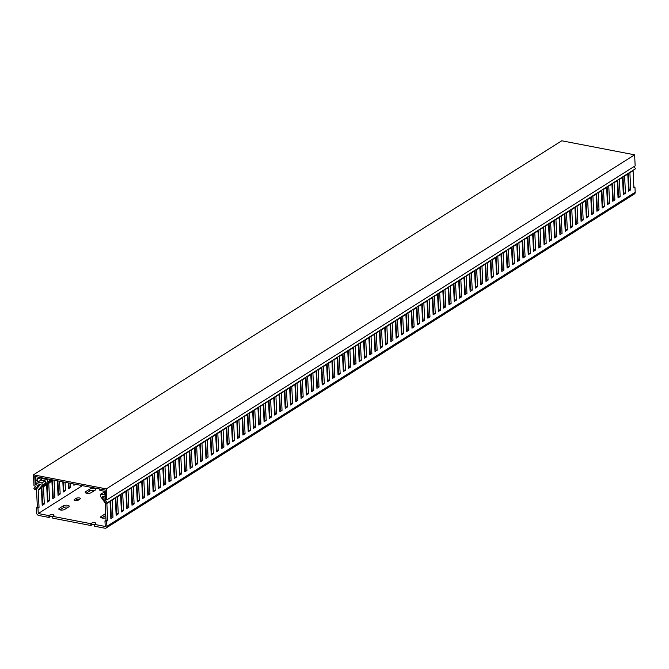 <?xml version="1.0" encoding="UTF-8"?>
<svg xmlns="http://www.w3.org/2000/svg" width="669" height="669" viewBox="0 0 669 669"><rect width="100%" height="100%" fill="white"/><g stroke="black" fill="none" stroke-linecap="round" stroke-linejoin="round"><path stroke-width="1" d="M633.861 186.994L634.956 187.211L635.207 192.262A2.475 1.923 57.7 0 1 634.438 193.951L106.12 528.017A2.475 1.923 -122.3 0 1 104.908 528.217L94.647 526.244L94.555 524.404L105.234 526.461L104.966 520.95L106.02 520.281L105.175 502.988L100.718 496.707L100.601 494.199L104.782 495.01L104.715 493.63L104.055 491.205L99.865 490.394L99.798 488.997M104.105 492.259L100.601 494.199M105.451 496.958L102.365 496.356L102.934 497.167M627.739 173.739A2.475 1.923 57.7 0 1 627.781 174.099L624.612 176.098A2.475 1.923 -122.3 0 0 624.57 175.738M622.454 177.076A2.475 1.923 57.7 0 1 622.496 177.436L619.327 179.443A2.475 1.923 -122.3 0 0 619.285 179.083M617.169 180.421A2.475 1.923 57.7 0 1 617.211 180.772L614.042 182.779A2.475 1.923 -122.3 0 0 614 182.42M611.892 183.758A2.475 1.923 57.7 0 1 611.934 184.117L608.765 186.124A2.475 1.923 -122.3 0 0 608.715 185.765M606.607 187.103A2.475 1.923 57.7 0 1 606.649 187.454L603.48 189.461A2.475 1.923 -122.3 0 0 603.438 189.101M601.322 190.439A2.475 1.923 57.7 0 1 601.364 190.799L598.195 192.806A2.475 1.923 -122.3 0 0 598.153 192.446M596.037 193.784A2.475 1.923 57.7 0 1 596.079 194.135L592.91 196.142A2.475 1.923 -122.3 0 0 592.868 195.783M590.752 197.121A2.475 1.923 57.7 0 1 590.802 197.48L587.625 199.487A2.475 1.923 -122.3 0 0 587.583 199.128M585.475 200.466A2.475 1.923 57.7 0 1 585.517 200.817L582.348 202.824A2.475 1.923 -122.3 0 0 582.306 202.464M580.19 203.802A2.475 1.923 57.7 0 1 580.232 204.162L577.063 206.169A2.475 1.923 -122.3 0 0 577.021 205.809M574.905 207.139A2.475 1.923 57.7 0 1 574.947 207.499L571.778 209.506A2.475 1.923 -122.3 0 0 571.736 209.146M569.62 210.484A2.475 1.923 57.7 0 1 569.662 210.844L566.492 212.842A2.475 1.923 -122.3 0 0 566.451 212.491M564.343 213.821A2.475 1.923 57.7 0 1 564.385 214.18L561.216 216.187A2.475 1.923 -122.3 0 0 561.174 215.828M559.058 217.166A2.475 1.923 57.7 0 1 559.1 217.525L555.931 219.524A2.475 1.923 -122.3 0 0 555.889 219.173M553.773 220.502A2.475 1.923 57.7 0 1 553.815 220.862L550.646 222.869A2.475 1.923 -122.3 0 0 550.604 222.509M548.488 223.847A2.475 1.923 57.7 0 1 548.53 224.207L545.36 226.206A2.475 1.923 -122.3 0 0 545.319 225.854M543.211 227.184A2.475 1.923 57.7 0 1 543.253 227.544L540.084 229.551A2.475 1.923 -122.3 0 0 540.034 229.191M537.926 230.529A2.475 1.923 57.7 0 1 537.968 230.889L534.799 232.887A2.475 1.923 -122.3 0 0 534.757 232.528M532.641 233.866A2.475 1.923 57.7 0 1 532.683 234.225L529.514 236.232A2.475 1.923 -122.3 0 0 529.472 235.873M527.356 237.211A2.475 1.923 57.7 0 1 527.398 237.57L524.228 239.569A2.475 1.923 -122.3 0 0 524.187 239.209M522.071 240.547A2.475 1.923 57.7 0 1 522.121 240.907L518.943 242.914A2.475 1.923 -122.3 0 0 518.901 242.554M516.794 243.892A2.475 1.923 57.7 0 1 516.836 244.252L513.667 246.251A2.475 1.923 -122.3 0 0 513.625 245.891M511.509 247.229A2.475 1.923 57.7 0 1 511.551 247.589L508.381 249.596A2.475 1.923 -122.3 0 0 508.34 249.236M506.224 250.574A2.475 1.923 57.7 0 1 506.266 250.925L503.096 252.932A2.475 1.923 -122.3 0 0 503.055 252.573M500.939 253.911A2.475 1.923 57.7 0 1 500.981 254.27L497.811 256.277A2.475 1.923 -122.3 0 0 497.769 255.918M495.662 257.256A2.475 1.923 57.7 0 1 495.704 257.607L492.535 259.614A2.475 1.923 -122.3 0 0 492.493 259.254M490.377 260.592A2.475 1.923 57.7 0 1 490.419 260.952L487.249 262.959A2.475 1.923 -122.3 0 0 487.208 262.599M485.092 263.937A2.475 1.923 57.7 0 1 485.134 264.288L481.964 266.295A2.475 1.923 -122.3 0 0 481.923 265.936M479.807 267.274A2.475 1.923 57.7 0 1 479.849 267.633L476.679 269.64A2.475 1.923 -122.3 0 0 476.637 269.281M474.53 270.619A2.475 1.923 57.7 0 1 474.572 270.97L471.402 272.977A2.475 1.923 -122.3 0 0 471.352 272.618M469.245 273.956A2.475 1.923 57.7 0 1 469.287 274.315L466.117 276.314A2.475 1.923 -122.3 0 0 466.076 275.963M463.96 277.292A2.475 1.923 57.7 0 1 464.002 277.652L460.832 279.659A2.475 1.923 -122.3 0 0 460.79 279.299M458.675 280.637A2.475 1.923 57.7 0 1 458.717 280.997L455.547 282.995A2.475 1.923 -122.3 0 0 455.505 282.644M453.39 283.974A2.475 1.923 57.7 0 1 453.431 284.333L450.262 286.34A2.475 1.923 -122.3 0 0 450.22 285.981M448.113 287.319A2.475 1.923 57.7 0 1 448.155 287.678L444.985 289.677A2.475 1.923 -122.3 0 0 444.944 289.326M442.828 290.655A2.475 1.923 57.7 0 1 442.87 291.015L439.7 293.022A2.475 1.923 -122.3 0 0 439.658 292.662M437.543 294A2.475 1.923 57.7 0 1 437.585 294.36L434.415 296.359A2.475 1.923 -122.3 0 0 434.373 296.007M432.258 297.337A2.475 1.923 57.7 0 1 432.299 297.697L429.13 299.704A2.475 1.923 -122.3 0 0 429.088 299.344M426.981 300.682A2.475 1.923 57.7 0 1 427.023 301.042L423.853 303.04A2.475 1.923 -122.3 0 0 423.812 302.681M421.696 304.019A2.475 1.923 57.7 0 1 421.738 304.378L418.568 306.385A2.475 1.923 -122.3 0 0 418.526 306.026M416.411 307.364A2.475 1.923 57.7 0 1 416.453 307.723L413.283 309.722A2.475 1.923 -122.3 0 0 413.241 309.362M411.126 310.7A2.475 1.923 57.7 0 1 411.167 311.06L407.998 313.067A2.475 1.923 -122.3 0 0 407.956 312.707M405.849 314.045A2.475 1.923 57.7 0 1 405.891 314.405L402.721 316.404A2.475 1.923 -122.3 0 0 402.671 316.044M400.564 317.382A2.475 1.923 57.7 0 1 400.606 317.742L397.436 319.749A2.475 1.923 -122.3 0 0 397.394 319.389M395.279 320.727A2.475 1.923 57.7 0 1 395.32 321.078L392.151 323.085A2.475 1.923 -122.3 0 0 392.109 322.726M389.994 324.064A2.475 1.923 57.7 0 1 390.035 324.423L386.866 326.43A2.475 1.923 -122.3 0 0 386.824 326.071M384.708 327.409A2.475 1.923 57.7 0 1 384.75 327.76L381.581 329.767A2.475 1.923 -122.3 0 0 381.539 329.407M379.432 330.745A2.475 1.923 57.7 0 1 379.474 331.105L376.304 333.112A2.475 1.923 -122.3 0 0 376.262 332.752M374.147 334.09A2.475 1.923 57.7 0 1 374.188 334.441L371.019 336.448A2.475 1.923 -122.3 0 0 370.977 336.089M368.862 337.427A2.475 1.923 57.7 0 1 368.903 337.786L365.734 339.793A2.475 1.923 -122.3 0 0 365.692 339.434M363.576 340.772A2.475 1.923 57.7 0 1 363.618 341.123L360.449 343.13A2.475 1.923 -122.3 0 0 360.407 342.771M358.3 344.109A2.475 1.923 57.7 0 1 358.341 344.468L355.172 346.467A2.475 1.923 -122.3 0 0 355.13 346.116M353.015 347.445A2.475 1.923 57.7 0 1 353.056 347.805L349.887 349.812A2.475 1.923 -122.3 0 0 349.845 349.452M347.729 350.79A2.475 1.923 57.7 0 1 347.771 351.15L344.602 353.148A2.475 1.923 -122.3 0 0 344.56 352.797M342.444 354.127A2.475 1.923 57.7 0 1 342.486 354.486L339.317 356.493A2.475 1.923 -122.3 0 0 339.275 356.134M337.168 357.472A2.475 1.923 57.7 0 1 337.209 357.831L334.032 359.83A2.475 1.923 -122.3 0 0 333.99 359.479M331.883 360.808A2.475 1.923 57.7 0 1 331.924 361.168L328.755 363.175A2.475 1.923 -122.3 0 0 328.713 362.815M326.597 364.153A2.475 1.923 57.7 0 1 326.639 364.513L323.47 366.512A2.475 1.923 -122.3 0 0 323.428 366.16M321.312 367.49A2.475 1.923 57.7 0 1 321.354 367.85L318.185 369.857A2.475 1.923 -122.3 0 0 318.143 369.497M316.027 370.835A2.475 1.923 57.7 0 1 316.069 371.195L312.9 373.193A2.475 1.923 -122.3 0 0 312.858 372.834M310.751 374.172A2.475 1.923 57.7 0 1 310.792 374.531L307.623 376.538A2.475 1.923 -122.3 0 0 307.581 376.179M305.465 377.517A2.475 1.923 57.7 0 1 305.507 377.876L302.338 379.875A2.475 1.923 -122.3 0 0 302.296 379.515M300.18 380.853A2.475 1.923 57.7 0 1 300.222 381.213L297.053 383.22A2.475 1.923 -122.3 0 0 297.011 382.86M294.895 384.198A2.475 1.923 57.7 0 1 294.937 384.558L291.768 386.557A2.475 1.923 -122.3 0 0 291.726 386.197M289.618 387.535A2.475 1.923 57.7 0 1 289.66 387.895L286.491 389.902A2.475 1.923 -122.3 0 0 286.449 389.542M284.333 390.88A2.475 1.923 57.7 0 1 284.375 391.231L281.206 393.238A2.475 1.923 -122.3 0 0 281.164 392.879M279.048 394.217A2.475 1.923 57.7 0 1 279.09 394.576L275.921 396.583A2.475 1.923 -122.3 0 0 275.879 396.224M273.763 397.562A2.475 1.923 57.7 0 1 273.805 397.913L270.636 399.92A2.475 1.923 -122.3 0 0 270.594 399.56M268.486 400.898A2.475 1.923 57.7 0 1 268.528 401.258L265.35 403.265A2.475 1.923 -122.3 0 0 265.309 402.905M263.201 404.243A2.475 1.923 57.7 0 1 263.243 404.594L260.074 406.601A2.475 1.923 -122.3 0 0 260.032 406.242M257.916 407.58A2.475 1.923 57.7 0 1 257.958 407.939L254.789 409.946A2.475 1.923 -122.3 0 0 254.747 409.587M252.631 410.917A2.475 1.923 57.7 0 1 252.673 411.276L249.504 413.283A2.475 1.923 -122.3 0 0 249.462 412.924M247.346 414.262A2.475 1.923 57.7 0 1 247.388 414.621L244.218 416.62A2.475 1.923 -122.3 0 0 244.177 416.269M242.069 417.598A2.475 1.923 57.7 0 1 242.111 417.958L238.942 419.965A2.475 1.923 -122.3 0 0 238.9 419.605M236.784 420.943A2.475 1.923 57.7 0 1 236.826 421.303L233.657 423.301A2.475 1.923 -122.3 0 0 233.615 422.95M231.499 424.28A2.475 1.923 57.7 0 1 231.541 424.639L228.372 426.646A2.475 1.923 -122.3 0 0 228.33 426.287M226.214 427.625A2.475 1.923 57.7 0 1 226.256 427.984L223.086 429.983A2.475 1.923 -122.3 0 0 223.045 429.632M220.937 430.961A2.475 1.923 57.7 0 1 220.979 431.321L217.81 433.328A2.475 1.923 -122.3 0 0 217.768 432.968M215.652 434.306A2.475 1.923 57.7 0 1 215.694 434.666L212.525 436.665A2.475 1.923 -122.3 0 0 212.483 436.313M210.367 437.643A2.475 1.923 57.7 0 1 210.409 438.003L207.239 440.01A2.475 1.923 -122.3 0 0 207.198 439.65M205.082 440.988A2.475 1.923 57.7 0 1 205.124 441.348L201.954 443.346A2.475 1.923 -122.3 0 0 201.913 442.987M199.797 444.325A2.475 1.923 57.7 0 1 199.847 444.684L196.669 446.691A2.475 1.923 -122.3 0 0 196.627 446.332M194.52 447.67A2.475 1.923 57.7 0 1 194.562 448.029L191.393 450.028A2.475 1.923 -122.3 0 0 191.351 449.668M189.235 451.006A2.475 1.923 57.7 0 1 189.277 451.366L186.107 453.373A2.475 1.923 -122.3 0 0 186.066 453.013M183.95 454.351A2.475 1.923 57.7 0 1 183.992 454.703L180.822 456.71A2.475 1.923 -122.3 0 0 180.781 456.35M178.665 457.688A2.475 1.923 57.7 0 1 178.707 458.048L175.537 460.055A2.475 1.923 -122.3 0 0 175.495 459.695M173.388 461.033A2.475 1.923 57.7 0 1 173.43 461.384L170.261 463.391A2.475 1.923 -122.3 0 0 170.219 463.032M168.103 464.37A2.475 1.923 57.7 0 1 168.145 464.729L164.975 466.736A2.475 1.923 -122.3 0 0 164.934 466.377M162.818 467.715A2.475 1.923 57.7 0 1 162.86 468.066L159.69 470.073A2.475 1.923 -122.3 0 0 159.648 469.713M157.533 471.051A2.475 1.923 57.7 0 1 157.575 471.411L154.405 473.418A2.475 1.923 -122.3 0 0 154.363 473.058M152.256 474.396A2.475 1.923 57.7 0 1 152.298 474.747L149.128 476.754A2.475 1.923 -122.3 0 0 149.078 476.395M146.971 477.733A2.475 1.923 57.7 0 1 147.013 478.092L143.843 480.099A2.475 1.923 -122.3 0 0 143.802 479.74M141.686 481.07A2.475 1.923 57.7 0 1 141.728 481.429L138.558 483.436A2.475 1.923 -122.3 0 0 138.516 483.077M136.401 484.415A2.475 1.923 57.7 0 1 136.443 484.774L133.273 486.773A2.475 1.923 -122.3 0 0 133.231 486.422M131.116 487.751A2.475 1.923 57.7 0 1 131.166 488.111L127.988 490.118A2.475 1.923 -122.3 0 0 127.946 489.758M125.839 491.096A2.475 1.923 57.7 0 1 125.881 491.456L122.711 493.454A2.475 1.923 -122.3 0 0 122.67 493.103M120.554 494.433A2.475 1.923 57.7 0 1 120.596 494.792L117.426 496.799A2.475 1.923 -122.3 0 0 117.384 496.44M115.269 497.778A2.475 1.923 57.7 0 1 115.311 498.137L112.141 500.136A2.475 1.923 -122.3 0 0 112.099 499.785M109.984 501.114A2.475 1.923 57.7 0 1 110.025 501.474L106.856 503.481A2.475 1.923 -122.3 0 0 106.814 503.121M90.792 523.676L90.884 525.516L52.784 518.174L52.692 516.334L90.792 523.676L91.712 523.091A2.233 0.828 -2.8 0 1 94.195 522.631A2.233 0.828 -2.8 0 1 95.826 523.35A2.233 0.828 -2.8 0 1 95.483 523.819L94.555 524.404M606.624 187.211L607.159 187.312M612.135 188.273L612.662 188.374M617.629 189.335L618.156 189.436M580.876 217.283A3.22 1.196 -2.8 0 0 581.386 217.141M586.169 214.239A3.22 1.196 -2.8 0 0 586.571 213.62A3.22 1.196 -2.8 0 0 586.111 213.051M581.185 212.985A3.22 1.196 -2.8 0 0 580.675 213.227M554.459 233.991A3.22 1.196 -2.8 0 0 554.969 233.841M559.752 230.939A3.22 1.196 -2.8 0 0 560.154 230.328A3.22 1.196 -2.8 0 0 559.694 229.751M554.768 229.693A3.22 1.196 -2.8 0 0 554.258 229.927M528.042 250.691A3.22 1.196 -2.8 0 0 528.552 250.549M533.344 247.647A3.22 1.196 -2.8 0 0 533.737 247.028A3.22 1.196 -2.8 0 0 533.285 246.46M528.351 246.393A3.22 1.196 -2.8 0 0 527.841 246.635M501.625 267.399A3.22 1.196 -2.8 0 0 502.135 267.249M506.926 264.347A3.22 1.196 -2.8 0 0 507.319 263.737A3.22 1.196 -2.8 0 0 506.868 263.16M501.934 263.093A3.22 1.196 -2.8 0 0 501.424 263.335M475.207 284.099A3.22 1.196 -2.8 0 0 475.726 283.957M480.509 281.047A3.22 1.196 -2.8 0 0 480.902 280.436A3.22 1.196 -2.8 0 0 480.451 279.859M475.517 279.801A3.22 1.196 -2.8 0 0 475.015 280.043M448.79 300.799A3.22 1.196 -2.8 0 0 449.309 300.657M454.092 297.755A3.22 1.196 -2.8 0 0 454.485 297.136A3.22 1.196 -2.8 0 0 454.034 296.568M449.1 296.501A3.22 1.196 -2.8 0 0 448.598 296.743M422.382 317.507A3.22 1.196 -2.8 0 0 422.892 317.357M427.675 314.455A3.22 1.196 -2.8 0 0 428.068 313.845A3.22 1.196 -2.8 0 0 427.616 313.268M422.691 313.209A3.22 1.196 -2.8 0 0 422.181 313.443M395.964 334.207A3.22 1.196 -2.8 0 0 396.474 334.065M401.258 331.163A3.22 1.196 -2.8 0 0 401.659 330.545A3.22 1.196 -2.8 0 0 401.199 329.976M396.274 329.909A3.22 1.196 -2.8 0 0 395.764 330.152M369.547 350.907A3.22 1.196 -2.8 0 0 370.057 350.765M374.841 347.863A3.22 1.196 -2.8 0 0 375.242 347.244A3.22 1.196 -2.8 0 0 374.782 346.676M369.857 346.609A3.22 1.196 -2.8 0 0 369.347 346.851M343.13 367.616A3.22 1.196 -2.8 0 0 343.64 367.465M348.432 364.563A3.22 1.196 -2.8 0 0 348.825 363.953A3.22 1.196 -2.8 0 0 348.373 363.376M343.44 363.317A3.22 1.196 -2.8 0 0 342.929 363.551M316.713 384.315A3.22 1.196 -2.8 0 0 317.231 384.173M322.015 381.271A3.22 1.196 -2.8 0 0 322.408 380.653A3.22 1.196 -2.8 0 0 321.956 380.084M317.022 380.017A3.22 1.196 -2.8 0 0 316.521 380.26M290.296 401.024A3.22 1.196 -2.8 0 0 290.814 400.873M295.598 397.971A3.22 1.196 -2.8 0 0 295.991 397.361A3.22 1.196 -2.8 0 0 295.539 396.784M290.605 396.717A3.22 1.196 -2.8 0 0 290.103 396.96M263.887 417.724A3.22 1.196 -2.8 0 0 264.397 417.581M269.181 414.671A3.22 1.196 -2.8 0 0 269.574 414.061A3.22 1.196 -2.8 0 0 269.122 413.484M264.196 413.425A3.22 1.196 -2.8 0 0 263.686 413.668M237.47 434.424A3.22 1.196 -2.8 0 0 237.98 434.281M242.763 431.38A3.22 1.196 -2.8 0 0 243.156 430.761A3.22 1.196 -2.8 0 0 242.705 430.192M237.779 430.125A3.22 1.196 -2.8 0 0 237.269 430.368M211.053 451.132A3.22 1.196 -2.8 0 0 211.563 450.981M216.346 448.079A3.22 1.196 -2.8 0 0 216.748 447.469A3.22 1.196 -2.8 0 0 216.288 446.892M211.362 446.833A3.22 1.196 -2.8 0 0 210.852 447.068M184.636 467.832A3.22 1.196 -2.8 0 0 185.146 467.69M189.929 464.788A3.22 1.196 -2.8 0 0 190.331 464.169A3.22 1.196 -2.8 0 0 189.879 463.6M184.945 463.533A3.22 1.196 -2.8 0 0 184.435 463.776M158.219 484.54A3.22 1.196 -2.8 0 0 158.729 484.389M163.52 481.488A3.22 1.196 -2.8 0 0 163.913 480.869A3.22 1.196 -2.8 0 0 163.462 480.3M158.528 480.233A3.22 1.196 -2.8 0 0 158.018 480.476M131.801 501.24A3.22 1.196 -2.8 0 0 132.32 501.089M137.103 498.188A3.22 1.196 -2.8 0 0 137.496 497.577A3.22 1.196 -2.8 0 0 137.045 497M132.111 496.942A3.22 1.196 -2.8 0 0 131.609 497.176M105.694 513.641A3.22 1.196 -2.8 0 0 105.142 513.909L101.178 516.418A3.22 1.196 -2.8 0 0 100.685 517.095A3.22 1.196 -2.8 0 0 102.524 518.082A3.22 1.196 -2.8 0 0 105.903 517.798M110.686 514.896A3.22 1.196 -2.8 0 0 111.079 514.277A3.22 1.196 -2.8 0 0 110.628 513.708M607.293 200.583A3.22 1.196 -2.8 0 0 607.803 200.441M612.587 197.539A3.22 1.196 -2.8 0 0 612.98 196.92A3.22 1.196 -2.8 0 0 612.528 196.352M607.603 196.285A3.22 1.196 -2.8 0 0 607.092 196.527M596.706 206.888L597.208 206.57M591.764 206.905A2.233 0.828 -2.8 0 0 591.421 207.373A2.233 0.828 -2.8 0 0 591.822 207.816L591.764 206.905M597.158 205.475A2.233 0.828 -2.8 0 0 596.631 205.333M570.289 223.597L570.791 223.279M565.355 223.605A2.233 0.828 -2.8 0 0 565.012 224.082A2.233 0.828 -2.8 0 0 565.405 224.525L565.355 223.605M570.741 222.175A2.233 0.828 -2.8 0 0 570.214 222.041M543.872 240.296L544.374 239.979M538.946 240.305L538.938 240.313A2.233 0.828 -2.8 0 0 538.595 240.781A2.233 0.828 -2.8 0 0 538.988 241.225M544.323 238.875A2.233 0.828 -2.8 0 0 543.797 238.741M517.455 256.996L517.965 256.679M512.521 257.013A2.233 0.828 -2.8 0 0 512.178 257.481A2.233 0.828 -2.8 0 0 512.579 257.925L512.521 257.013M517.906 255.583A2.233 0.828 -2.8 0 0 517.38 255.441M491.038 273.705L491.548 273.387M486.104 273.713A2.233 0.828 -2.8 0 0 485.761 274.19A2.233 0.828 -2.8 0 0 486.162 274.633L486.104 273.713M491.489 272.283A2.233 0.828 -2.8 0 0 490.962 272.149M464.629 290.405L465.131 290.087M459.737 291.324L459.687 290.421A2.233 0.828 -2.8 0 0 459.344 290.89A2.233 0.828 -2.8 0 0 459.745 291.333M465.072 288.991A2.233 0.828 -2.8 0 0 464.554 288.849M438.212 307.113L438.713 306.787M433.286 307.113L433.269 307.121A2.233 0.828 -2.8 0 0 432.927 307.598A2.233 0.828 -2.8 0 0 433.328 308.033M438.663 305.691A2.233 0.828 -2.8 0 0 438.136 305.557M411.795 323.813L412.296 323.495M406.903 324.733L406.861 323.821A2.233 0.828 -2.8 0 0 406.509 324.298A2.233 0.828 -2.8 0 0 406.911 324.741M412.246 322.391A2.233 0.828 -2.8 0 0 411.719 322.257M385.377 340.513L385.879 340.195M380.444 340.529A2.233 0.828 -2.8 0 0 380.101 340.998A2.233 0.828 -2.8 0 0 380.494 341.441L380.444 340.529M385.829 339.099A2.233 0.828 -2.8 0 0 385.302 338.957M358.96 357.221L359.462 356.903M354.035 357.221L354.026 357.229A2.233 0.828 -2.8 0 0 353.684 357.706A2.233 0.828 -2.8 0 0 354.077 358.149M359.412 355.799A2.233 0.828 -2.8 0 0 358.885 355.665M332.543 373.921L333.053 373.603M327.651 374.841L327.609 373.938A2.233 0.828 -2.8 0 0 327.266 374.406A2.233 0.828 -2.8 0 0 327.668 374.849M332.995 372.499A2.233 0.828 -2.8 0 0 332.468 372.365M306.134 390.621L306.636 390.303M301.201 390.629L301.192 390.637A2.233 0.828 -2.8 0 0 300.849 391.106A2.233 0.828 -2.8 0 0 301.251 391.549M306.578 389.207A2.233 0.828 -2.8 0 0 306.051 389.065M279.717 407.329L280.219 407.011M274.775 407.337A2.233 0.828 -2.8 0 0 274.432 407.814A2.233 0.828 -2.8 0 0 274.834 408.257L274.775 407.337M280.169 405.907A2.233 0.828 -2.8 0 0 279.642 405.774M253.3 424.029L253.802 423.711M248.358 424.046A2.233 0.828 -2.8 0 0 248.015 424.514A2.233 0.828 -2.8 0 0 248.416 424.957L248.375 424.037M253.752 422.616A2.233 0.828 -2.8 0 0 253.225 422.474M226.883 440.737L227.385 440.411M221.949 440.746A2.233 0.828 -2.8 0 0 221.606 441.222A2.233 0.828 -2.8 0 0 221.999 441.657L221.949 440.746M227.335 439.316A2.233 0.828 -2.8 0 0 226.808 439.182M200.466 457.437L200.968 457.119M195.54 457.445L195.532 457.454A2.233 0.828 -2.8 0 0 195.189 457.922A2.233 0.828 -2.8 0 0 195.582 458.365M200.917 456.015A2.233 0.828 -2.8 0 0 200.391 455.882M174.049 474.137L174.559 473.819M169.115 474.154A2.233 0.828 -2.8 0 0 168.772 474.622A2.233 0.828 -2.8 0 0 169.173 475.065L169.115 474.154M174.5 472.724A2.233 0.828 -2.8 0 0 173.973 472.582M147.632 490.845L148.142 490.528M142.698 490.854A2.233 0.828 -2.8 0 0 142.355 491.33A2.233 0.828 -2.8 0 0 142.756 491.774L142.698 490.854M148.083 489.424A2.233 0.828 -2.8 0 0 147.556 489.29M121.223 507.545L121.725 507.227M116.281 507.562A2.233 0.828 -2.8 0 0 115.938 508.03A2.233 0.828 -2.8 0 0 116.339 508.473L116.281 507.562M121.666 506.132A2.233 0.828 -2.8 0 0 121.139 505.99M623.132 190.389L623.659 190.489M618.181 190.197A2.233 0.828 -2.8 0 0 617.838 190.673A2.233 0.828 -2.8 0 0 618.24 191.117L618.181 190.197M82.379 485.644L38.25 513.549L37.974 508.03L39.036 507.361L38.192 490.076L42.105 485.401L41.98 482.901L37.799 482.09L37.063 478.293L41.252 479.096L41.185 477.699M36.185 476.738L36.185 476.738A2.475 1.923 57.7 0 0 35.415 478.427L36.21 483.603L40.399 484.415L36.937 488.537A2.475 1.923 57.7 0 0 36.519 489.917L37.355 507.043L36.302 507.712L36.552 512.763A2.475 1.923 57.7 0 0 38.752 515.465L49.013 517.446L48.921 515.607L38.25 513.549M48.921 515.607L49.849 515.021A2.233 0.828 177.2 0 1 52.333 514.561A2.233 0.828 177.2 0 1 53.955 515.272A2.233 0.828 177.2 0 1 53.612 515.749L52.692 516.334M85.724 491.64L89.688 489.139A3.22 1.196 177.2 0 1 93.275 488.47A3.22 1.196 177.2 0 1 95.625 489.507A3.22 1.196 177.2 0 1 95.132 490.185L91.168 492.693A3.22 1.196 177.2 0 1 87.58 493.354A3.22 1.196 177.2 0 1 85.231 492.325A3.22 1.196 177.2 0 1 85.724 491.64L85.791 492.953M59.315 508.348L63.271 505.839A3.22 1.196 177.2 0 1 66.858 505.17A3.22 1.196 177.2 0 1 69.216 506.207A3.22 1.196 177.2 0 1 68.715 506.893L64.751 509.393A3.22 1.196 177.2 0 1 61.172 510.062A3.22 1.196 177.2 0 1 58.813 509.025A3.22 1.196 177.2 0 1 59.315 508.348L59.374 509.661M74.418 499.484L76.266 498.321A2.233 0.828 177.2 0 1 78.75 497.853A2.233 0.828 177.2 0 1 80.372 498.572A2.233 0.828 177.2 0 1 80.029 499.041L78.181 500.211A2.233 0.828 177.2 0 1 75.697 500.671A2.233 0.828 177.2 0 1 74.067 499.96A2.233 0.828 177.2 0 1 74.418 499.484L74.46 500.395M628.551 189.879L629.061 189.561L628.266 173.405M110.803 517.254L111.305 516.936L110.519 500.78M116.088 513.917L116.59 513.6L115.796 497.443M121.365 510.581L121.875 510.255L121.081 494.098M126.65 507.236L127.152 506.918L126.366 490.762M131.935 503.899L132.437 503.573L131.651 487.425M137.22 500.554L137.722 500.236L136.928 484.08M142.497 497.218L143.007 496.891L142.213 480.743M147.782 493.873L148.284 493.555L147.498 477.398M153.067 490.536L153.569 490.218L152.783 474.062M158.352 487.191L158.854 486.873L158.06 470.717M163.629 483.854L164.139 483.536L163.345 467.38M168.914 480.509L169.416 480.191L168.63 464.035M174.199 477.173L174.701 476.855L173.915 460.698M179.484 473.828L179.986 473.51L179.2 457.353M184.769 470.491L185.271 470.173L184.477 454.017M190.046 467.146L190.556 466.828L189.762 450.672M195.331 463.809L195.833 463.492L195.047 447.335M200.616 460.464L201.118 460.147L200.332 443.99M205.901 457.128L206.403 456.81L205.609 440.654M211.178 453.783L211.688 453.465L210.894 437.309M216.463 450.446L216.965 450.128L216.179 433.972M221.748 447.101L222.25 446.783L221.464 430.627M227.034 443.764L227.535 443.447L226.741 427.29M232.31 440.428L232.82 440.102L232.026 423.945M237.595 437.083L238.105 436.765L237.311 420.609M242.88 433.746L243.382 433.42L242.596 417.272M248.166 430.401L248.667 430.083L247.881 413.927M253.451 427.065L253.952 426.747L253.158 410.59M258.727 423.72L259.238 423.402L258.443 407.245M264.012 420.383L264.514 420.065L263.728 403.909M269.298 417.038L269.799 416.72L269.013 400.564M274.583 413.701L275.084 413.383L274.29 397.227M279.859 410.356L280.37 410.038L279.575 393.882M285.145 407.02L285.646 406.702L284.86 390.545M290.43 403.675L290.931 403.357L290.145 387.2M295.715 400.338L296.216 400.02L295.422 383.864M300.991 396.993L301.502 396.675L300.707 380.519M306.277 393.656L306.787 393.339L305.992 377.182M311.562 390.311L312.063 389.994L311.277 373.837M316.847 386.975L317.349 386.657L316.562 370.501M322.132 383.63L322.634 383.312L321.839 367.156M327.409 380.293L327.919 379.975L327.124 363.819M332.694 376.948L333.195 376.63L332.409 360.474M337.979 373.611L338.481 373.294L337.694 357.137M343.264 370.275L343.766 369.949L342.971 353.792M348.541 366.93L349.051 366.612L348.256 350.456M353.826 363.593L354.327 363.267L353.541 347.119M359.111 360.248L359.613 359.93L358.827 343.774M364.396 356.912L364.898 356.594L364.112 340.437M369.673 353.567L370.183 353.249L369.388 337.092M374.958 350.23L375.468 349.912L374.673 333.756M380.243 346.885L380.745 346.567L379.959 330.411M385.528 343.548L386.03 343.23L385.244 327.074M390.813 340.203L391.315 339.885L390.52 323.729M396.09 336.867L396.6 336.549L395.805 320.392M401.375 333.522L401.877 333.204L401.091 317.047M406.66 330.185L407.162 329.867L406.376 313.711M411.945 326.84L412.447 326.522L411.652 310.366M417.222 323.503L417.732 323.186L416.938 307.029M422.507 320.158L423.009 319.841L422.223 303.684M427.792 316.822L428.294 316.504L427.508 300.348M433.077 313.477L433.579 313.159L432.793 297.003M438.354 310.14L438.864 309.822L438.07 293.666M443.639 306.803L444.149 306.477L443.355 290.321M448.924 303.458L449.426 303.141L448.64 286.984M454.209 300.122L454.711 299.796L453.925 283.639M459.494 296.777L459.996 296.459L459.202 280.303M464.771 293.44L465.281 293.114L464.487 276.966M470.056 290.095L470.558 289.777L469.772 273.621M475.341 286.758L475.843 286.441L475.057 270.284M480.626 283.413L481.128 283.096L480.334 266.939M485.903 280.077L486.413 279.759L485.619 263.603M491.188 276.732L491.69 276.414L490.904 260.258M496.473 273.395L496.975 273.077L496.189 256.921M501.758 270.05L502.26 269.732L501.474 253.576M507.043 266.714L507.545 266.396L506.751 250.239M512.32 263.369L512.83 263.051L512.036 246.894M517.605 260.032L518.107 259.714L517.321 243.558M522.89 256.687L523.392 256.369L522.606 240.213M528.176 253.35L528.677 253.033L527.883 236.876M533.452 250.005L533.962 249.688L533.168 233.531M538.737 246.669L539.239 246.351L538.453 230.195M544.022 243.324L544.524 243.006L543.738 226.85M549.308 239.987L549.809 239.669L549.015 223.513M554.584 236.65L555.094 236.324L554.3 220.168M559.869 233.305L560.371 232.988L559.585 216.831M565.154 229.969L565.656 229.643L564.87 213.495M570.44 226.624L570.941 226.306L570.155 210.15M575.725 223.287L576.226 222.969L575.432 206.813M581.001 219.942L581.512 219.624L580.717 203.468M586.287 216.605L586.788 216.288L586.002 200.131M591.572 213.26L592.073 212.943L591.287 196.786M596.857 209.924L597.358 209.606L596.564 193.45M602.133 206.579L602.644 206.261L601.849 190.105M607.419 203.242L607.92 202.924L607.134 186.768M612.704 199.897L613.205 199.579L612.419 183.423M617.989 196.561L618.491 196.243L617.696 180.086M623.265 193.216L623.776 192.898L622.981 176.741M634.956 187.211L633.903 187.88L633.066 170.754L629.897 172.761L630.733 189.879L628.617 191.217L627.781 174.099M624.612 176.098L625.448 193.224L623.332 194.562L622.496 177.436M619.327 179.443L620.163 196.561L618.056 197.899L617.211 180.772M614.042 182.779L614.878 199.906L612.771 201.244L611.934 184.117M608.765 186.124L609.601 203.242L607.485 204.58L606.649 187.454M603.48 189.461L604.316 206.587L602.2 207.925L601.364 190.799M598.195 192.806L599.031 209.924L596.915 211.262L596.079 194.135M592.91 196.142L593.746 213.269L591.639 214.598L590.802 197.48M587.625 199.487L588.469 216.605L586.353 217.943L585.517 200.817M582.348 202.824L583.184 219.95L581.068 221.28L580.232 204.162M577.063 206.169L577.899 223.287L575.783 224.625L574.947 207.499M571.778 209.506L572.614 226.632L570.506 227.962L569.662 210.844M566.492 212.842L567.337 229.969L565.221 231.307L564.385 214.18M561.216 216.187L562.052 233.314L559.936 234.643L559.1 217.525M555.931 219.524L556.767 236.65L554.651 237.988L553.815 220.862M550.646 222.869L551.482 239.987L549.374 241.325L548.53 224.207M545.36 226.206L546.197 243.332L544.089 244.67L543.253 227.544M540.084 229.551L540.92 246.669L538.804 248.007L537.968 230.889M534.799 232.887L535.635 250.014L533.519 251.352L532.683 234.225M529.514 236.232L530.35 253.35L528.234 254.688L527.398 237.57M524.228 239.569L525.065 256.695L522.957 258.033L522.121 240.907M518.943 242.914L519.788 260.032L517.672 261.37L516.836 244.252M513.667 246.251L514.503 263.377L512.387 264.715L511.551 247.589M508.381 249.596L509.218 266.714L507.102 268.052L506.266 250.925M503.096 252.932L503.933 270.059L501.825 271.397L500.981 254.27M497.811 256.277L498.656 273.395L496.54 274.733L495.704 257.607M492.535 259.614L493.371 276.74L491.255 278.078L490.419 260.952M487.249 262.959L488.086 280.077L485.97 281.415L485.134 264.288M481.964 266.295L482.801 283.422L480.685 284.751L479.849 267.633M476.679 269.64L477.515 286.758L475.408 288.096L474.572 270.97M471.402 272.977L472.239 290.103L470.123 291.433L469.287 274.315M466.117 276.314L466.954 293.44L464.838 294.778L464.002 277.652M460.832 279.659L461.669 296.785L459.553 298.115L458.717 280.997M455.547 282.995L456.383 300.122L454.276 301.46L453.431 284.333M450.262 286.34L451.107 303.467L448.991 304.796L448.155 287.678M444.985 289.677L445.822 306.803L443.706 308.141L442.87 291.015M439.7 293.022L440.536 310.14L438.421 311.478L437.585 294.36M434.415 296.359L435.251 313.485L433.144 314.823L432.299 297.697M429.13 299.704L429.975 316.822L427.859 318.16L427.023 301.042M423.853 303.04L424.69 320.167L422.574 321.505L421.738 304.378M418.568 306.385L419.404 323.503L417.289 324.841L416.453 307.723M413.283 309.722L414.119 326.848L412.004 328.186L411.167 311.06M407.998 313.067L408.834 330.185L406.727 331.523L405.891 314.405M402.721 316.404L403.558 333.53L401.442 334.868L400.606 317.742M397.436 319.749L398.272 336.867L396.157 338.205L395.32 321.078M392.151 323.085L392.987 340.212L390.872 341.55L390.035 324.423M386.866 326.43L387.702 343.548L385.595 344.886L384.75 327.76M381.581 329.767L382.425 346.893L380.31 348.223L379.474 331.105M376.304 333.112L377.14 350.23L375.025 351.568L374.188 334.441M371.019 336.448L371.855 353.575L369.74 354.904L368.903 337.786M365.734 339.793L366.57 356.912L364.463 358.25L363.618 341.123M360.449 343.13L361.285 360.257L359.178 361.586L358.341 344.468M355.172 346.467L356.008 363.593L353.893 364.931L353.056 347.805M349.887 349.812L350.723 366.938L348.608 368.268L347.771 351.15M344.602 353.148L345.438 370.275L343.322 371.613L342.486 354.486M339.317 356.493L340.153 373.62L338.046 374.949L337.209 357.831M334.032 359.83L334.876 376.956L332.761 378.294L331.924 361.168M328.755 363.175L329.591 380.293L327.476 381.631L326.639 364.513M323.47 366.512L324.306 383.638L322.19 384.976L321.354 367.85M318.185 369.857L319.021 386.975L316.914 388.313L316.069 371.195M312.9 373.193L313.744 390.32L311.629 391.658L310.792 374.531M307.623 376.538L308.459 393.656L306.343 394.994L305.507 377.876M302.338 379.875L303.174 397.001L301.058 398.339L300.222 381.213M297.053 383.22L297.889 400.338L295.782 401.676L294.937 384.558M291.768 386.557L292.604 403.683L290.497 405.021L289.66 387.895M286.491 389.902L287.327 407.02L285.211 408.358L284.375 391.231M281.206 393.238L282.042 410.365L279.926 411.703L279.09 394.576M275.921 396.583L276.757 413.701L274.641 415.039L273.805 397.913M270.636 399.92L271.472 417.046L269.364 418.376L268.528 401.258M265.35 403.265L266.195 420.383L264.079 421.721L263.243 404.594M260.074 406.601L260.91 423.728L258.794 425.058L257.958 407.939M254.789 409.946L255.625 427.065L253.509 428.403L252.673 411.276M249.504 413.283L250.34 430.41L248.232 431.739L247.388 414.621M244.218 416.62L245.063 433.746L242.947 435.084L242.111 417.958M238.942 419.965L239.778 437.091L237.662 438.421L236.826 421.303M233.657 423.301L234.493 440.428L232.377 441.766L231.541 424.639M228.372 426.646L229.208 443.764L227.1 445.102L226.256 427.984M223.086 429.983L223.923 447.109L221.815 448.447L220.979 431.321M217.81 433.328L218.646 450.446L216.53 451.784L215.694 434.666M212.525 436.665L213.361 453.791L211.245 455.129L210.409 438.003M207.239 440.01L208.076 457.128L205.96 458.466L205.124 441.348M201.954 443.346L202.791 460.473L200.683 461.811L199.847 444.684M196.669 446.691L197.514 463.809L195.398 465.147L194.562 448.029M191.393 450.028L192.229 467.154L190.113 468.492L189.277 451.366M186.107 453.373L186.944 470.491L184.828 471.829L183.992 454.703M180.822 456.71L181.659 473.836L179.551 475.174L178.707 458.048M175.537 460.055L176.382 477.173L174.266 478.511L173.43 461.384M170.261 463.391L171.097 480.518L168.981 481.856L168.145 464.729M164.975 466.736L165.812 483.854L163.696 485.192L162.86 468.066M159.69 470.073L160.527 487.199L158.419 488.529L157.575 471.411M154.405 473.418L155.241 490.536L153.134 491.874L152.298 474.747M149.128 476.754L149.965 493.881L147.849 495.211L147.013 478.092M143.843 480.099L144.68 497.218L142.564 498.556L141.728 481.429M138.558 483.436L139.395 500.563L137.279 501.892L136.443 484.774M133.273 486.773L134.109 503.899L132.002 505.237L131.166 488.111M127.988 490.118L128.833 507.244L126.717 508.574L125.881 491.456M122.711 493.454L123.548 510.581L121.432 511.919L120.596 494.792M117.426 496.799L118.262 513.917L116.147 515.255L115.311 498.137M112.141 500.136L112.977 517.262L110.87 518.6L110.025 501.474M106.856 503.481L107.701 520.599L106.639 521.268L106.889 526.327L635.207 192.262M581.269 214.824A3.22 1.196 -2.8 0 0 580.767 215.067M554.86 231.524A3.22 1.196 -2.8 0 0 554.35 231.767M528.443 248.232A3.22 1.196 -2.8 0 0 527.933 248.475M502.026 264.932A3.22 1.196 -2.8 0 0 501.516 265.175M475.609 281.641A3.22 1.196 -2.8 0 0 475.099 281.875M449.192 298.341A3.22 1.196 -2.8 0 0 448.69 298.583M422.775 315.04A3.22 1.196 -2.8 0 0 422.273 315.283M396.366 331.749A3.22 1.196 -2.8 0 0 395.856 331.991M369.949 348.449A3.22 1.196 -2.8 0 0 369.439 348.691M343.532 365.149A3.22 1.196 -2.8 0 0 343.021 365.391M317.114 381.857A3.22 1.196 -2.8 0 0 316.604 382.099M290.697 398.557A3.22 1.196 -2.8 0 0 290.187 398.799M264.28 415.265A3.22 1.196 -2.8 0 0 263.778 415.499M237.863 431.965A3.22 1.196 -2.8 0 0 237.361 432.207M211.454 448.665A3.22 1.196 -2.8 0 0 210.944 448.907M185.037 465.373A3.22 1.196 -2.8 0 0 184.527 465.616M158.62 482.073A3.22 1.196 -2.8 0 0 158.11 482.316M132.203 498.773A3.22 1.196 -2.8 0 0 131.693 499.015M105.786 515.481A3.22 1.196 -2.8 0 0 105.234 515.749L101.78 517.931M607.686 198.124A3.22 1.196 -2.8 0 0 607.184 198.358M94.563 524.496A2.233 0.828 -2.8 0 0 91.804 524.931L90.884 525.516M49.013 517.446L49.941 516.861A2.233 0.828 177.2 0 1 52.692 516.426M86.326 493.162L89.78 490.979A3.22 1.196 177.2 0 1 94.622 490.511M59.909 509.862L63.363 507.679A3.22 1.196 177.2 0 1 68.205 507.211M75.547 500.663L76.35 500.153A2.233 0.828 177.2 0 1 78.984 499.71M104.966 520.95L106.639 521.268M106.12 528.017A2.475 1.923 -122.3 0 0 106.889 526.327M104.715 493.63L105.292 493.739M104.147 493.045L105.267 493.262M106.02 520.281L107.701 520.599M111.305 516.936L112.977 517.262M116.59 513.6L118.262 513.917M121.875 510.255L123.548 510.581M127.152 506.918L128.833 507.244M132.437 503.573L134.109 503.899M137.722 500.236L139.395 500.563M143.007 496.891L144.68 497.218M148.284 493.555L149.965 493.881M153.569 490.218L155.241 490.536M158.854 486.873L160.527 487.199M164.139 483.536L165.812 483.854M169.416 480.191L171.097 480.518M174.701 476.855L176.382 477.173M179.986 473.51L181.659 473.836M185.271 470.173L186.944 470.491M190.556 466.828L192.229 467.154M195.833 463.492L197.514 463.809M201.118 460.147L202.791 460.473M206.403 456.81L208.076 457.128M211.688 453.465L213.361 453.791M216.965 450.128L218.646 450.446M222.25 446.783L223.923 447.109M227.535 443.447L229.208 443.764M232.82 440.102L234.493 440.428M238.105 436.765L239.778 437.091M243.382 433.42L245.063 433.746M248.667 430.083L250.34 430.41M253.952 426.747L255.625 427.065M259.238 423.402L260.91 423.728M264.514 420.065L266.195 420.383M269.799 416.72L271.472 417.046M275.084 413.383L276.757 413.701M280.37 410.038L282.042 410.365M285.646 406.702L287.327 407.02M290.931 403.357L292.604 403.683M296.216 400.02L297.889 400.338M301.502 396.675L303.174 397.001M306.787 393.339L308.459 393.656M312.063 389.994L313.744 390.32M317.349 386.657L319.021 386.975M322.634 383.312L324.306 383.638M327.919 379.975L329.591 380.293M333.195 376.63L334.876 376.956M338.481 373.294L340.153 373.62M343.766 369.949L345.438 370.275M349.051 366.612L350.723 366.938M354.327 363.267L356.008 363.593M359.613 359.93L361.285 360.257M364.898 356.594L366.57 356.912M370.183 353.249L371.855 353.575M375.468 349.912L377.14 350.23M380.745 346.567L382.425 346.893M386.03 343.23L387.702 343.548M391.315 339.885L392.987 340.212M396.6 336.549L398.272 336.867M401.877 333.204L403.558 333.53M407.162 329.867L408.834 330.185M412.447 326.522L414.119 326.848M417.732 323.186L419.404 323.503M423.009 319.841L424.69 320.167M428.294 316.504L429.975 316.822M433.579 313.159L435.251 313.485M438.864 309.822L440.536 310.14M444.149 306.477L445.822 306.803M449.426 303.141L451.107 303.467M454.711 299.796L456.383 300.122M459.996 296.459L461.669 296.785M465.281 293.114L466.954 293.44M470.558 289.777L472.239 290.103M475.843 286.441L477.515 286.758M481.128 283.096L482.801 283.422M486.413 279.759L488.086 280.077M491.69 276.414L493.371 276.74M496.975 273.077L498.656 273.395M502.26 269.732L503.933 270.059M507.545 266.396L509.218 266.714M512.83 263.051L514.503 263.377M518.107 259.714L519.788 260.032M523.392 256.369L525.065 256.695M528.677 253.033L530.35 253.35M533.962 249.688L535.635 250.014M539.239 246.351L540.92 246.669M544.524 243.006L546.197 243.332M549.809 239.669L551.482 239.987M555.094 236.324L556.767 236.65M560.371 232.988L562.052 233.314M565.656 229.643L567.337 229.969M570.941 226.306L572.614 226.632M576.226 222.969L577.899 223.287M581.512 219.624L583.184 219.95M586.788 216.288L588.469 216.605M592.073 212.943L593.746 213.269M597.358 209.606L599.031 209.924M602.644 206.261L604.316 206.587M607.92 202.924L609.601 203.242M613.205 199.579L614.878 199.906M618.491 196.243L620.163 196.561M623.776 192.898L625.448 193.224M629.061 189.561L630.733 189.879M53.094 479.991L48.753 483.394L51.814 479.748M50.535 479.497L50.56 480.058L47.39 482.065L47.265 479.556L43.084 478.753L43.05 478.059M50.56 480.058L46.638 484.732L43.468 486.731L47.39 482.065M40.918 479.029L40.968 480.083L45.158 480.894L45.275 483.403L42.105 485.401M45.275 483.403L41.361 488.069L38.192 490.076M48.101 479.029L47.265 479.556M45.158 480.894L41.98 482.901M43.911 478.226L43.084 478.753M40.968 480.083L37.799 482.09M42.933 478.034L41.252 479.096M41.436 478.987L41.495 480.191M45.158 480.969L45.684 481.07L45.191 481.655M73.841 483.996L73.899 485.318L75.488 484.314M68.338 482.934L68.623 488.654L70.73 487.325L70.538 483.361M62.844 481.872L63.338 491.999L65.445 490.661L65.044 482.299M57.342 480.81L58.052 495.336L60.168 494.006L59.541 481.237M51.923 481.387L52.767 498.681L54.883 497.343L54.047 480.175M46.638 484.732L47.482 502.018L49.598 500.68L48.753 483.394M41.361 488.069L42.206 505.363L44.313 504.025L43.468 486.731M41.846 487.484L42.64 503.698L42.139 504.016M47.131 484.147L47.925 500.362L47.424 500.68M52.416 480.802L53.211 497.017L52.7 497.343M57.869 480.911L58.487 493.68L57.986 493.998M63.363 481.973L63.772 490.335L63.271 490.661M68.865 483.035L69.058 486.999L68.556 487.316M37.974 508.03L36.302 507.712M37.732 480.71L36.051 480.392M37.155 480.125L35.482 479.807M39.036 507.361L37.355 507.043M44.313 504.025L42.64 503.698M49.598 500.68L47.925 500.362M54.883 497.343L53.211 497.017M60.168 494.006L58.487 493.68M65.445 490.661L63.772 490.335M70.73 487.325L69.058 486.999M33.45 474.839L106.304 488.888L106.839 499.919L104.924 499.551L107.232 502.795L106.772 503.147A0.744 0.577 57.7 0 1 105.886 502.896L102.165 497.652L105.518 498.296L105.108 490.026L34.771 476.462L35.181 484.732L38.526 485.376L35.256 489.273A0.744 0.577 -122.3 0 1 34.378 489.19L33.876 488.654L35.9 486.238L33.994 485.87L33.45 474.839L561.768 140.783L634.622 154.823L106.304 488.888M634.622 154.823L635.157 165.853L106.839 499.919M634.02 166.573L635.55 168.739L107.232 502.795M635.55 168.739L635.09 169.09A0.744 0.577 57.7 0 1 635.023 169.132M103.779 496.632L102.165 497.652M40.132 484.364L38.526 485.376M36.787 483.72L35.181 484.732M91.804 524.931L91.712 523.091M195.574 458.357L195.532 457.454M301.234 391.549L301.192 390.637M354.068 358.141L354.026 357.229M433.32 308.033L433.269 307.121M538.98 241.216L538.938 240.313M101.245 517.731L101.178 516.418M105.234 515.749L105.142 513.909M49.941 516.861L49.849 515.021M76.35 500.153L76.266 498.321M63.363 507.679L63.271 505.839M89.78 490.979L89.688 489.139M635.09 169.09L106.772 503.147M37.514 487.843L35.256 489.273M635.057 169.106L106.739 503.172M37.472 487.902L35.156 489.365"/></g></svg>

